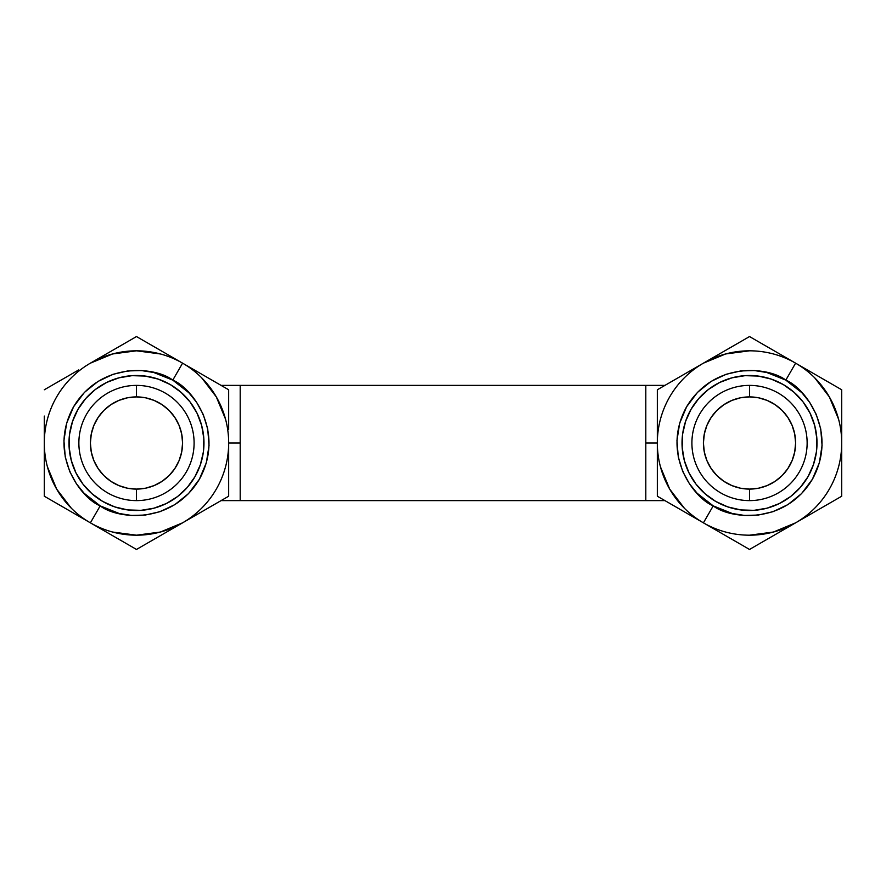<?xml version="1.0" encoding="UTF-8"?>
<svg xmlns="http://www.w3.org/2000/svg" width="886" height="886" viewBox="0 0 886 886"><rect width="100%" height="100%" fill="white"/><g stroke="black" fill="none" stroke-linecap="round" stroke-linejoin="round"><path stroke-width="1.33" d="M645.805 500.612L645.805 385.388L240.195 385.388L240.195 500.612L645.805 500.612L240.195 500.612L240.195 443L228.666 443L240.195 443L240.195 385.388L645.805 385.388L645.805 500.612L664.943 500.612M657.334 443L645.805 443L657.334 443L657.334 496.226L657.334 389.774L657.334 469.901M136.488 385.388L136.488 396.906A46.094 46.094 0 0 1 182.582 443A46.094 46.094 0 0 1 136.488 489.094L136.488 500.612A57.612 57.612 0 0 0 194.1 443A57.612 57.612 0 0 0 136.488 385.388A57.612 57.612 0 0 1 194.1 443A57.612 57.612 0 0 1 136.488 500.612A57.612 57.612 0 0 1 78.865 443A57.612 57.612 0 0 1 136.488 385.388A57.612 57.612 0 0 0 78.865 443A57.612 57.612 0 0 0 136.488 500.612L136.488 489.094L145.481 488.208L154.12 485.583L162.094 481.32L169.082 475.594L174.808 468.605L179.072 460.642L181.696 451.993L182.582 443L181.696 434.007L179.072 425.358L174.808 417.395L169.082 410.406L162.094 404.68L154.12 400.417L145.481 397.792L136.488 396.906L127.495 397.792L118.846 400.417L110.872 404.68L103.895 410.406L98.158 417.395L93.905 425.358L91.28 434.007L90.394 443L91.28 451.993L93.905 460.642L98.158 468.605L103.895 475.594L110.872 481.32L118.846 485.583L127.495 488.208L136.488 489.094A46.094 46.094 0 0 1 90.394 443A46.094 46.094 0 0 1 136.488 396.906L136.488 385.388M749.512 385.388L749.512 396.906A46.094 46.094 0 0 1 795.606 443A46.094 46.094 0 0 1 749.512 489.094L749.512 500.612A57.612 57.612 0 0 0 807.135 443A57.612 57.612 0 0 0 749.512 385.388A57.612 57.612 0 0 1 807.135 443A57.612 57.612 0 0 1 749.512 500.612A57.612 57.612 0 0 1 691.9 443A57.612 57.612 0 0 1 749.512 385.388A57.612 57.612 0 0 0 691.9 443A57.612 57.612 0 0 0 749.512 500.612L749.512 489.094L758.505 488.208L767.154 485.583L775.128 481.32L782.105 475.594L787.842 468.605L792.095 460.642L794.72 451.993L795.606 443L794.72 434.007L792.095 425.358L787.842 417.395L782.105 410.406L775.128 404.68L767.154 400.417L758.505 397.792L749.512 396.906L740.519 397.792L731.88 400.417L723.906 404.68L716.918 410.406L711.192 417.395L706.928 425.358L704.304 434.007L703.418 443L704.304 451.993L706.928 460.642L711.192 468.605L716.918 475.594L723.906 481.32L731.88 485.583L740.519 488.208L749.512 489.094A46.094 46.094 0 0 1 703.418 443A46.094 46.094 0 0 1 749.512 396.906L749.512 385.388M78.666 516.062L136.488 549.442L159.281 536.285L136.488 549.442L78.666 516.062M44.3 456.534L44.3 416.099M228.666 443L228.666 496.226L159.281 536.285L182.582 522.84L160.344 532.043L136.488 535.188L112.622 532.043L136.488 535.188M44.3 429.466L44.3 496.226L44.3 469.901L44.3 496.226L90.394 522.84A92.188 92.188 0 0 0 216.317 489.094A92.188 92.188 0 0 0 182.582 363.16L228.666 389.774L228.666 416.099L228.666 389.774L182.582 363.16L136.488 336.558L113.696 349.715L136.488 336.558L182.582 363.16A92.188 92.188 0 0 1 216.317 489.094A92.188 92.188 0 0 1 90.394 522.84L100.184 505.873C80.338 497.777 47.611 453.732 73.616 406.707C101.336 360.668 155.847 366.981 172.781 380.127L182.582 363.16A92.188 92.188 0 0 0 56.649 396.906A92.188 92.188 0 0 0 90.394 522.84L136.488 549.442M78.666 369.938L44.3 389.774L78.666 369.938M160.344 353.957L136.488 350.812L160.344 353.957M113.696 349.715L90.394 363.16L136.488 336.558L90.394 363.16L112.622 353.957L136.488 350.812M841.7 429.466L841.7 389.774L795.606 363.16L841.7 389.774L841.7 496.226L795.606 522.84L807.334 516.062L795.606 522.84L773.378 532.043L749.512 535.188M680.127 376.616L726.719 349.715L657.334 389.774L703.418 363.16L725.656 353.957L749.512 350.812M783.888 356.394L749.512 336.558L726.719 349.715L749.512 336.558L795.606 363.16A92.188 92.188 0 0 1 829.351 489.094A92.188 92.188 0 0 1 703.418 522.84L680.127 509.384L703.418 522.84L713.219 505.873C693.373 497.777 660.635 453.732 686.65 406.707C714.371 360.668 768.882 366.981 785.816 380.127L795.606 363.16A92.188 92.188 0 0 0 669.683 396.906A92.188 92.188 0 0 0 703.418 522.84L749.512 549.442L783.888 529.606L749.512 549.442L703.418 522.84A92.188 92.188 0 0 0 829.351 489.094A92.188 92.188 0 0 0 795.606 363.16L818.908 376.616M783.235 384.535A67.491 67.491 0 0 0 758.338 376.085M745.104 375.653L758.327 376.085L771.208 379.086L758.327 376.085A67.491 67.491 0 0 0 745.104 375.653L732.046 377.813L719.665 382.464L708.423 389.452L698.766 398.501L691.069 409.254L685.609 421.304L682.597 434.195L682.165 447.419L684.324 460.465L688.987 472.847A67.491 67.491 0 0 0 695.953 484.066L705.012 493.746L695.964 484.088L688.987 472.847A67.491 67.491 0 0 1 745.093 375.653M695.986 484.099A67.491 67.491 0 0 0 705.001 493.735M705.023 493.757A67.491 67.491 0 0 0 715.744 501.432M715.766 501.454A67.491 67.491 0 0 1 691.069 409.254A67.491 67.491 0 0 1 783.257 384.546A67.491 67.491 0 0 1 807.966 476.746A67.491 67.491 0 0 1 715.766 501.454A67.491 67.491 0 0 0 727.805 506.903L740.707 509.915L727.816 506.914L715.766 501.454L705.012 493.746M740.729 509.915A67.491 67.491 0 0 0 803.07 401.934L794.011 392.254L803.059 401.912A67.491 67.491 0 0 0 794.033 392.265L783.257 384.546L771.208 379.086M684.335 508.187L669.683 489.094L660.469 466.856M814.699 377.813L829.351 396.906L838.555 419.144M783.888 529.606L795.606 522.84L783.888 529.606M703.418 522.84A92.188 92.188 0 0 1 669.683 396.906A92.188 92.188 0 0 1 795.606 363.16L785.816 380.127C805.662 388.223 838.389 432.268 812.384 479.293C784.664 525.332 730.153 519.019 713.219 505.873L697.06 493.192L689.341 483.601L682.752 471.518L678.277 456.988L676.959 440.563L679.64 423.298L686.65 406.707L697.515 392.343L711.126 381.39L726.011 374.313L740.829 370.924L754.595 370.581L766.755 372.485L785.816 380.127L801.963 392.808L809.693 402.399L816.272 414.482L820.746 429.012L822.075 445.436L819.384 462.702L812.384 479.293L801.52 493.657L787.909 504.61L773.013 511.687L758.194 515.076L744.439 515.419L732.268 513.515L713.219 505.873L703.418 522.84L657.334 496.226L691.7 516.062M727.838 506.914A67.491 67.491 0 0 0 740.685 509.915L753.931 510.347L766.988 508.187L779.37 503.536L790.6 496.548L800.257 487.499L807.966 476.746L813.426 464.696L816.427 451.805L816.859 438.581L814.71 425.535L810.048 413.153L803.059 401.912M794 392.243A67.491 67.491 0 0 0 783.29 384.568M749.512 336.558L703.418 363.16M795.606 522.84L772.304 536.285M841.7 443L841.7 469.901L841.7 443M818.908 509.384L841.7 496.226L841.7 469.901M170.201 384.535A67.491 67.491 0 0 0 158.195 379.097L145.293 376.085L158.184 379.086L170.234 384.546A67.491 67.491 0 0 1 194.931 476.746A67.491 67.491 0 0 1 102.743 501.454A67.491 67.491 0 0 1 78.034 409.254A67.491 67.491 0 0 1 170.234 384.546L180.988 392.254L190.036 401.912L180.988 392.254M158.162 379.086A67.491 67.491 0 0 0 145.315 376.085L132.069 375.653A67.491 67.491 0 0 0 91.967 493.735L82.941 484.088L91.989 493.746L102.743 501.454L114.792 506.914A67.491 67.491 0 0 0 127.662 509.915M145.271 376.085A67.491 67.491 0 0 0 132.08 375.653L119.012 377.813L106.63 382.464L95.4 389.452L85.743 398.501L78.034 409.254L72.574 421.304L69.573 434.195L69.141 447.419L71.29 460.465L75.952 472.847L82.941 484.088M92 493.757A67.491 67.491 0 0 0 102.71 501.432M140.896 510.347L127.673 509.915L114.792 506.914L127.673 509.915A67.491 67.491 0 0 0 140.896 510.347L153.954 508.187L166.335 503.536L177.577 496.548L187.234 487.499L194.931 476.746L200.391 464.696L203.403 451.805L203.835 438.581L201.676 425.535L197.013 413.153A67.491 67.491 0 0 0 190.047 401.934L197.013 413.153A67.491 67.491 0 0 1 140.907 510.347M71.301 508.187L56.649 489.094L47.445 466.856M201.665 377.813L216.317 396.906L225.531 419.144M102.765 501.465A67.491 67.491 0 0 0 114.77 506.903M190.014 401.901A67.491 67.491 0 0 0 180.999 392.265M180.977 392.243A67.491 67.491 0 0 0 170.256 384.568M205.873 509.384L228.666 496.226L228.666 456.534M182.582 363.16L172.781 380.127C192.627 388.223 225.365 432.268 199.35 479.293C171.629 525.332 117.118 519.019 100.184 505.873L84.037 493.192L76.307 483.601L69.728 471.518L65.254 456.988L63.925 440.563L66.616 423.298L73.616 406.707L84.48 392.343L98.091 381.39L112.987 374.313L127.805 370.924L141.561 370.581L153.732 372.485L172.781 380.127L188.939 392.808L196.659 402.399L203.248 414.482L207.723 429.012L209.041 445.436L206.36 462.702L199.35 479.293L188.485 493.657L174.874 504.61L159.989 511.687L145.171 515.076L131.405 515.419L119.245 513.515L100.184 505.873L90.394 522.84A92.188 92.188 0 0 1 56.649 396.906A92.188 92.188 0 0 1 182.582 363.16L194.3 369.938M194.3 516.062L159.281 536.285M44.3 496.226L67.092 509.384M90.394 522.84L102.111 529.606M228.666 429.466L228.666 416.099M240.195 500.612L221.057 500.612M240.195 385.388L221.057 385.388M645.805 385.388L664.943 385.388"/></g></svg>
